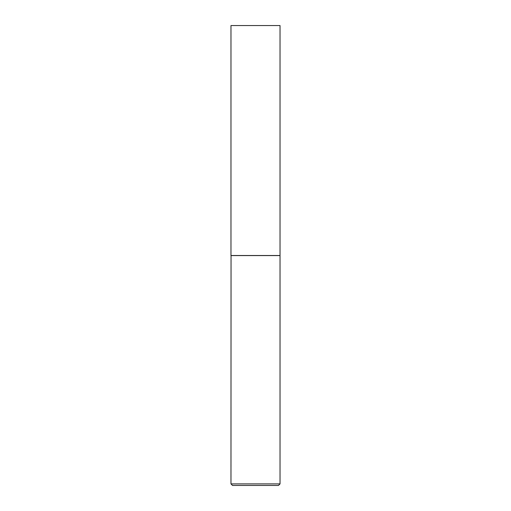 <?xml version="1.0" encoding="UTF-8"?>
<svg xmlns="http://www.w3.org/2000/svg" width="511" height="511" viewBox="0 0 511 511"><rect width="100%" height="100%" fill="white"/><g stroke="black" fill="none" stroke-linecap="round" stroke-linejoin="round"><path stroke-width="0.77" d="M280.028 25.55L230.972 25.55L230.972 255.506L280.028 255.506L280.028 25.55M231.049 255.506L230.972 483.891L280.028 483.891L280.028 255.583L230.972 255.583M280.028 483.891L278.469 485.45L232.531 485.45L230.972 483.891"/></g></svg>
